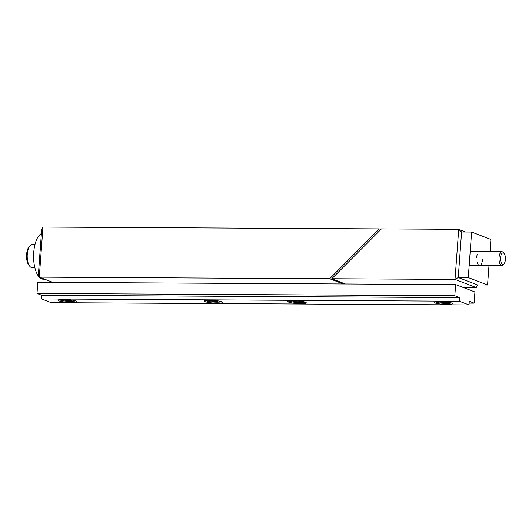 <?xml version="1.0" encoding="UTF-8"?>
<svg xmlns="http://www.w3.org/2000/svg" width="532" height="532" viewBox="0 0 532 532"><rect width="100%" height="100%" fill="white"/><g stroke="black" fill="none" stroke-linecap="round" stroke-linejoin="round"><path stroke-width="0.8" d="M41.39 233.601A23.069 9.789 90.3 0 0 33.589 256.763A23.069 9.789 90.3 0 0 41.709 278.908A23.069 9.789 90.3 0 0 43.252 279.207L44.641 279.214M41.835 242.466A23.069 9.789 90.3 0 0 40.306 263.3M488.994 265.495L487.565 284.992L477.537 284.939L458.245 277.538L468.273 277.591L471.618 232.045L461.59 231.992L458.704 229.332L381.411 228.913L331.769 278.755L455.026 279.433L458.704 229.332L465.693 232.018M471.618 232.045L490.903 239.453L490.012 251.656M487.565 284.992L468.273 277.591M476.24 287.573L455.026 279.433L458.245 277.538L461.59 231.992L458.245 277.538L477.537 284.939L476.24 287.573L463.246 287.506M476.699 257.408A6.923 2.933 -89.7 0 1 477.231 254.462M482.484 259.629A6.923 2.933 -89.7 0 1 480.23 265.262A6.923 2.933 -89.7 0 1 477.184 262.555M331.769 278.755L345.374 283.982M379.316 228.9L42.966 227.064L39.288 277.159L329.68 278.748L379.316 228.9L380.839 229.485M42.966 227.064L41.676 229.698L38.331 275.243L39.288 277.159L52.894 282.386M343.286 283.968L329.68 278.748M438.774 301.491L438.561 301.804L442.903 302.562L447.731 302.588L448.004 302.169M442.903 302.562L442.976 301.624M447.731 302.588L447.764 302.136M292.534 300.693L292.321 301.006L296.663 301.764L301.491 301.79L301.764 301.371M296.663 301.764L296.736 300.826M301.491 301.79L301.524 301.331M208.97 300.234L208.757 300.553L213.099 301.305L217.921 301.331L218.2 300.913M213.099 301.305L213.166 300.367M217.921 301.331L217.954 300.879M62.729 299.436L62.517 299.755L66.859 300.507L71.687 300.533L71.96 300.115M66.859 300.507L66.926 299.569M71.687 300.533L71.72 300.081M459.641 297.594L459.375 301.232L469.018 304.936L469.284 301.292L474.105 303.147L474.923 291.988L455.638 284.58L454.82 295.739L36.994 293.458L41.815 295.307L459.641 297.594L454.82 295.739M469.151 303.114L474.105 303.147M288.71 302.129A9.23 1.323 -175.8 0 0 300.115 303.646A9.23 1.323 -175.8 0 0 306 302.495A9.23 1.323 -175.8 0 0 305.421 302.216A9.23 1.323 -175.8 0 0 296.291 300.799A9.23 1.323 -175.8 0 0 288.178 301.185A9.23 1.323 -175.8 0 0 288.71 302.129M205.146 301.671A9.23 1.323 -175.8 0 0 216.551 303.187A9.23 1.323 -175.8 0 0 222.436 302.043A9.23 1.323 -175.8 0 0 221.857 301.764A9.23 1.323 -175.8 0 0 212.727 300.341A9.23 1.323 -175.8 0 0 204.614 300.733A9.23 1.323 -175.8 0 0 205.146 301.671M434.95 302.927A9.23 1.323 -175.8 0 0 446.355 304.444A9.23 1.323 -175.8 0 0 452.24 303.293A9.23 1.323 -175.8 0 0 451.661 303.021A9.23 1.323 -175.8 0 0 442.531 301.597A9.23 1.323 -175.8 0 0 434.418 301.99A9.23 1.323 -175.8 0 0 434.95 302.927M58.906 300.873A9.23 1.323 -175.8 0 0 70.31 302.389A9.23 1.323 -175.8 0 0 76.196 301.238A9.23 1.323 -175.8 0 0 75.617 300.966A9.23 1.323 -175.8 0 0 66.487 299.543A9.23 1.323 -175.8 0 0 58.374 299.935A9.23 1.323 -175.8 0 0 58.906 300.873M41.815 295.307L41.549 298.951L51.192 302.655L469.018 304.936M41.549 298.951L459.375 301.232M455.638 284.58L37.812 282.299L36.994 293.458M59.511 299.642A7.847 1.124 -175.8 0 0 60.216 300.088A7.847 1.124 -175.8 0 0 68.648 301.331A7.847 1.124 -175.8 0 0 75.112 300.793M205.751 300.44A7.847 1.124 -175.8 0 0 206.456 300.886A7.847 1.124 -175.8 0 0 214.888 302.136A7.847 1.124 -175.8 0 0 221.352 301.591M289.315 300.899A7.847 1.124 -175.8 0 0 290.02 301.345A7.847 1.124 -175.8 0 0 298.459 302.588A7.847 1.124 -175.8 0 0 304.916 302.043M435.555 301.697A7.847 1.124 -175.8 0 0 436.26 302.143A7.847 1.124 -175.8 0 0 444.699 303.386A7.847 1.124 -175.8 0 0 451.156 302.841M34.966 244.554L32.159 244.54A11.538 4.894 90.3 0 0 29.858 245.87A11.538 4.894 90.3 0 0 27.272 254.223A11.538 4.894 90.3 0 0 29.745 266.253A11.538 4.894 90.3 0 0 32.033 267.609L34.839 267.629M29.858 245.87L28.874 247.087A10.148 4.309 90.3 0 0 26.6 254.442A10.148 4.309 90.3 0 0 28.775 265.029L29.745 266.253M505.4 259.576A5.766 2.447 90.3 0 0 504.163 253.558A5.766 2.447 90.3 0 0 500.579 257.721A5.766 2.447 90.3 0 0 501.543 263.333A5.766 2.447 90.3 0 0 504.11 263.752A5.766 2.447 90.3 0 0 505.4 259.576M504.163 253.558L503.352 252.534A6.923 2.933 90.3 0 0 501.982 251.722A6.923 2.933 90.3 0 0 499.049 257.535A6.923 2.933 90.3 0 0 501.909 265.561A6.923 2.933 90.3 0 0 503.285 264.763L504.11 263.752M470.188 251.55L501.982 251.722M469.171 265.382L501.909 265.561"/></g></svg>

